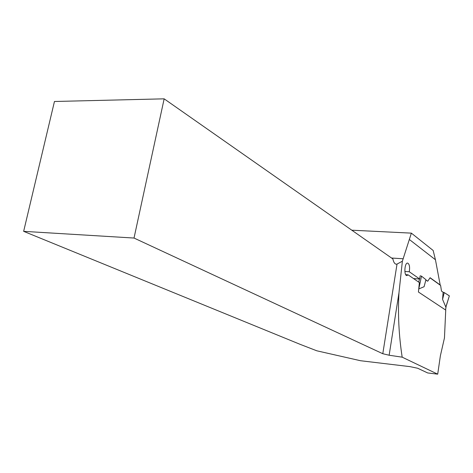 <?xml version="1.0" encoding="UTF-8"?>
<svg xmlns="http://www.w3.org/2000/svg" width="473" height="473" viewBox="0 0 473 473"><rect width="100%" height="100%" fill="white"/><g stroke="black" fill="none" stroke-linecap="round" stroke-linejoin="round"><path stroke-width="0.71" d="M437.702 374.167L402.18 357.174C398.845 335.469 397.775 314.007 398.976 292.799L389.143 355.229L382.787 353.721L397.024 264.088L396.232 264.206C394.701 263.987 393.589 262.237 392.892 258.962L164.155 98.833L54.454 101.488L23.65 231.344L300.231 344.379L316.833 350.806L360.574 360.733L409.89 366.616L417.647 368.242L427.681 372.949L437.702 374.167L440.381 355.767L444.454 337.941L445.737 310.093L418.428 292.018L419.374 282.582L408.093 274.831L406.875 275.588C403.782 275.67 404.521 262.527 407.649 263.083C409.441 264.052 409.985 266.943 409.281 271.756L419.699 279.011L419.941 276.599M398.976 292.799L402.369 261.202L411.368 233.136L351.806 230.197M411.368 233.136L433.156 250.477L435.444 259.754L409.565 239.663M435.444 259.754L440.186 284.971L430.093 277.716L427.716 281.228L425.889 279.945M389.143 355.229L402.18 357.174M23.65 231.344L134.019 238.049L382.787 353.721M397.024 264.088L402.369 261.202M419.699 279.011L413.52 278.562M425.854 280.075L427.716 281.228M164.155 98.833L134.019 238.049M408.093 274.831L405.733 274.665M404.87 271.449L409.281 271.756M446.074 306.504L445.832 307.066L442.58 299.391L443.112 292.243L441.475 291.084L440.623 285.461L430.01 277.834M424.08 286.721L418.788 288.938L421.49 276.149L425.954 279.691L424.08 286.721M449.285 295.808L444.212 292.586L449.35 295.873L445.832 307.066M443.112 292.243L444.212 292.586L442.58 299.391M419.433 278.993L418.759 282.162M420.107 275.806L421.49 276.149M403.268 258.772L391.561 258.033M445.536 309.957L445.998 306.817M449.35 295.873L445.992 306.823M445.584 309.992L446.098 306.516"/></g></svg>
